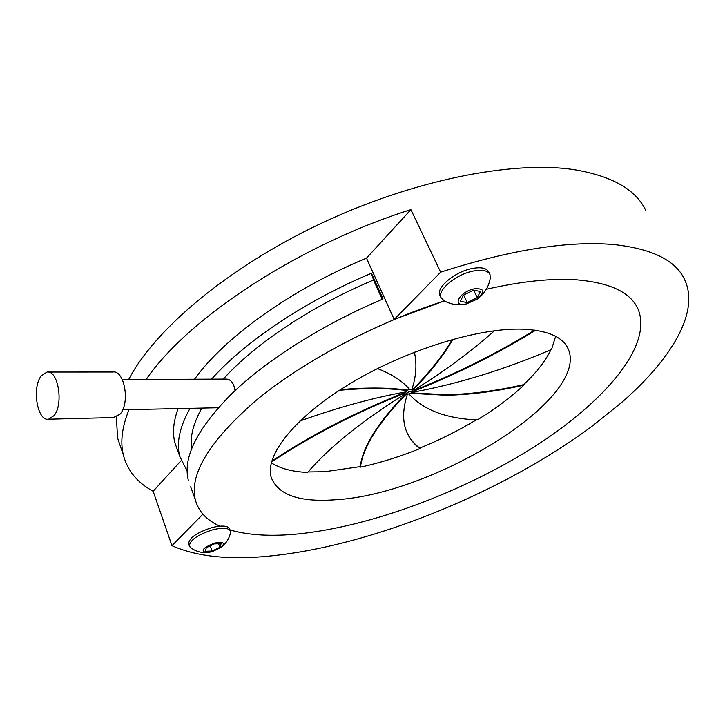 <?xml version="1.0" encoding="UTF-8"?>
<svg xmlns="http://www.w3.org/2000/svg" width="725" height="725" viewBox="0 0 725 725"><rect width="100%" height="100%" fill="white"/><g stroke="black" fill="none" stroke-linecap="round" stroke-linejoin="round"><path stroke-width="1.09" d="M129.05 409.643C122.054 426.826 120.151 441.915 123.332 454.91C127.419 470.597 137.351 482.714 153.147 491.251L171.961 545.68C197.726 557.117 232.082 560.389 275.011 555.495C376.012 544.176 503.032 492.048 591.591 426.617L621.515 402.62C670.969 359.591 700.096 312.348 684.608 279.569C675.89 260.601 652.645 248.965 614.873 244.669C569.08 240.437 511.007 249.599 440.646 272.156L410.903 209.625C298.483 244.959 187.349 318.819 146.196 379.456M645.812 210.477C635.934 189.578 612.036 175.967 574.118 169.659C512.357 160.279 412.017 180.208 319.653 224.079C227.269 267.969 154.479 329.839 128.678 379.538M116.372 417.038L117.577 437.972L120.731 447.262M298.627 533.899C371.318 526.332 462.242 492.302 533.5 447.289C604.124 402.457 653.27 345.752 638.036 309.058C630.678 292.411 610.151 282.668 576.447 279.814C551.435 278.146 521.375 281.309 486.257 289.311C521.375 281.309 551.435 278.146 576.447 279.814C610.151 282.668 630.678 292.411 638.036 309.058C653.27 345.752 604.124 402.457 533.5 447.289C462.242 492.302 371.318 526.332 298.627 533.899C271.549 536.618 248.693 535.313 230.061 529.984C248.693 535.313 271.549 536.618 298.627 533.899M153.147 491.251L181.123 460.674M171.961 545.68L202.918 514.17C207.214 519.009 212.842 523.006 219.802 526.169C206.652 520.251 198.487 511.442 195.306 499.724L190.675 486.819M187.104 471.087L179.746 456.351L174.924 442.912C172.296 432.97 173.366 421.533 178.105 408.601M194.536 379.229C224.107 337.768 290.988 289.366 366.497 258.136L410.903 209.625M195.306 499.724C189.225 474.059 209.525 440.927 256.188 400.318C303.005 361.539 375.07 323.114 444.325 300.929L394.183 319.453L366.497 258.136M175.124 443.682L175.459 444.407L175.124 443.682M394.183 319.453L440.646 272.156M214.582 543.097C202.991 547.638 200.245 550.837 206.353 552.668L211.791 551.843L221.234 547.357C225.493 542.889 223.273 541.475 214.582 543.097M190.847 547.828L189.343 545.934C190.068 539.98 197.88 534.606 212.788 529.803C223.028 527.365 228.946 527.863 230.541 531.298L230.496 532.938C229.082 538.793 225.992 543.596 221.234 547.357M188.745 544.239L188.573 543.732C189.288 537.769 197.091 532.386 211.99 527.601C222.222 525.163 228.139 525.67 229.743 529.123L230.36 530.818M214.328 543.886L206.38 547.692L205.275 551.281L212.035 551.063L219.911 547.303L221.089 543.705L214.328 543.886M218.633 543.768L219.911 547.303M210.177 545.871L212.035 551.063M474.268 288.831C458.907 291.876 451.113 307.645 466.565 303.866L477.086 299.171C485.478 291.613 484.545 288.169 474.268 288.831M444.217 300.875L440.963 297.594C437.248 290.054 456.206 274.267 473.235 271.059C482.397 269.347 487.988 270.552 490.009 274.648L490.281 278.019C488.777 286.873 484.373 293.924 477.086 299.171M440.147 295.863L439.776 295.084C436.06 287.526 454.992 271.73 472.011 268.531C481.164 266.836 486.747 268.042 488.777 272.156L489.647 273.914M473.57 290.199L463.438 295.166L460.33 301.337L467.244 302.542L477.249 297.64L480.457 291.477L473.57 290.199M473.642 290.208L477.249 297.64M463.647 295.057L467.244 302.542M41.234 375.894L47.007 372.061C58.208 369.822 63.836 404.287 54.003 415.67L48.593 419.213C37.292 421.488 31.655 387.639 41.234 375.894M113.472 417.564L120.087 414.111C130.282 403.109 124.492 369.877 112.883 372.025L47.959 372.061M122.308 379.574L226.236 379.084C230.931 379.32 233.876 383.163 235.072 390.603M413.422 389.28L413.132 388.863L412.317 390.603L410.586 391.772L410.35 391.237L411.283 391.364M412.108 388.736L413.232 388.854L414.238 389.996C443.7 371.798 470.462 352.042 494.532 330.718M414.057 389.706L414.084 391.002L413.032 392.207L412.797 391.672L411.066 392.841L411.302 393.376L405.674 394.672C377.933 423.309 362.872 447.47 360.47 467.145C379.936 462.922 399.765 456.741 419.947 448.585C413.277 443.637 408.61 437.383 405.918 429.834C402.493 420.165 402.928 408.465 407.223 394.744M404.804 392.551L406.507 393.14L408.519 392.678L408.275 392.143L410.35 391.237M179.746 456.351C176.202 442.984 179.628 426.98 190.013 408.347M211.555 379.157C244.597 341.856 305.007 301.074 371.445 273.28L383.036 298.981C322.652 324.474 266.936 359.845 231.837 393.675C197.173 428.656 182.655 457.493 188.292 480.168M308.08 471.957L324.655 471.739L360.252 466.637L360.47 467.145M406.924 432.408C409.734 438.598 414.002 443.827 419.73 448.095L419.947 448.585M419.73 448.095C439.613 440.03 458.463 430.623 476.28 419.875M409.226 394.282C423.618 410.069 446.292 418.615 477.24 419.92C495.248 408.963 510.781 397.382 523.858 385.183C496.19 391.428 470.244 394.79 446.002 395.261L411.302 393.376M411.066 392.841L445.766 394.744C469.999 394.273 495.954 390.92 523.613 384.685L523.858 385.183M523.613 384.685C536.328 372.732 545.436 361.077 550.937 349.731M413.032 392.207C458.254 383.842 504.419 369.596 551.553 349.468L555.64 336.327M522.489 329.168C547.91 330.328 563.216 337.071 568.4 349.405C589.28 399.375 433.45 494.359 335.992 499.715C299.679 502.516 278.083 495.075 271.204 477.394C264.598 455.499 294.486 417.165 350.112 383.634C405.601 350.103 478.292 327.591 522.489 329.168M299.806 421.08C337.207 407.658 372.632 397.916 406.082 391.853L407.822 390.675L407.577 390.141L409.498 389.289M271.748 461.163C310.871 435.127 355.223 412.253 404.795 392.533L405.139 392.026M271.304 462.831C280.14 468.549 292.257 471.757 307.654 472.446C329.295 447.28 361.712 421.153 404.894 394.074L405.039 393.068C355.241 412.878 310.735 435.852 271.522 461.997M405.039 393.068L404.795 392.533M360.252 466.637C362.654 446.953 377.707 422.784 405.438 394.137L404.84 393.811M405.674 394.672L405.438 394.137M377.471 368.59C392.035 374.2 402.846 381.259 409.906 389.769L411.927 389.307C416.195 376.375 417.02 363.995 414.392 352.169M535.639 330.274C496.833 354.108 456.315 374.354 414.084 391.002M413.848 390.467C455.826 373.919 496.118 353.809 534.724 330.138M452.944 339.291C442.912 356.337 429.753 373.031 413.468 389.388M413.232 388.854C429.263 372.732 442.268 356.274 452.246 339.481M340.478 389.633C366.442 387.358 388.808 387.522 407.577 390.141M407.822 390.675C388.736 388.02 365.935 387.902 339.427 390.313M371.445 273.28L373.511 280.022C311.36 306.041 254.711 344.076 223.291 379.093M201.813 408.093C193.276 423.491 189.859 437.012 191.572 448.666M373.511 280.022L382.211 299.325M123.332 454.91L117.577 437.972M190.131 547.284C194.889 550.964 200.299 552.758 206.353 552.668M189.343 545.934L188.573 543.732M442.966 300.141C450.252 304.473 458.055 305.733 466.365 303.929L467.516 303.63M440.963 297.594L439.776 295.084M566.923 346.496L568.4 349.405M218.288 407.749L122.706 409.779M48.593 419.213L114.477 417.537"/></g></svg>
